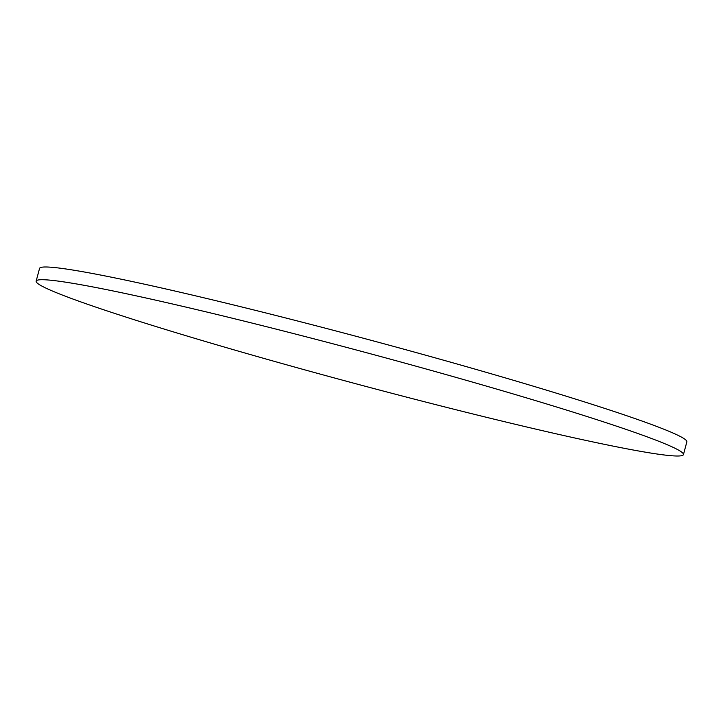 <?xml version="1.0" encoding="UTF-8"?>
<svg xmlns="http://www.w3.org/2000/svg" width="723" height="723" viewBox="0 0 723 723"><rect width="100%" height="100%" fill="white"/><g stroke="black" fill="none" stroke-linecap="round" stroke-linejoin="round"><path stroke-width="1.08" d="M56.132 292.571A335.065 16.367 -165 0 0 414.613 399.213A335.065 16.367 -165 0 0 683.443 454.586A335.065 16.367 -165 0 0 663.461 443.154A335.065 16.367 -165 0 0 304.979 336.511A335.065 16.367 -165 0 0 36.15 281.139A335.065 16.367 -165 0 0 56.132 292.571M683.443 454.586L686.85 441.861A335.065 16.367 -165 0 0 666.868 430.429A335.065 16.367 -165 0 0 308.387 323.787A335.065 16.367 -165 0 0 39.557 268.414L36.15 281.139"/></g></svg>
